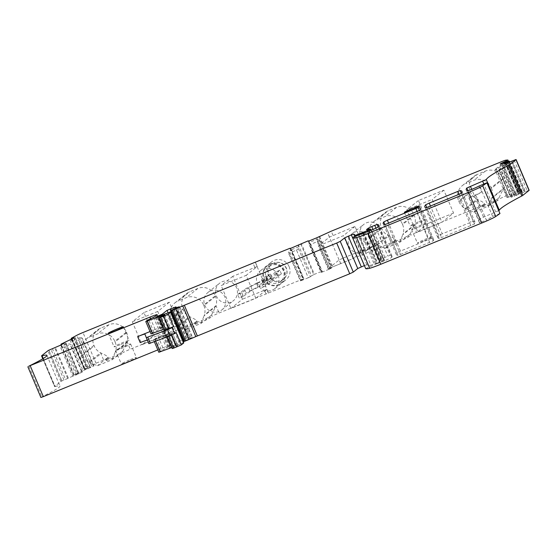 <?xml version="1.0" encoding="UTF-8"?>
<svg xmlns="http://www.w3.org/2000/svg" width="557" height="557" viewBox="0 0 557 557"><rect width="100%" height="100%" fill="white"/><g stroke="black" fill="none" stroke-linecap="round" stroke-linejoin="round"><path stroke-width="0.42" stroke-dasharray="2.79 2.09" d="M289.87 248.318L302.904 279.029L303.941 278.966L290.942 248.331M106.255 360.407A8.153 0.508 -23 0 0 113.134 358.033A8.153 0.508 -23 0 0 121.134 354.21L123.174 352.588L122.658 351.383L120.618 353.013A8.153 0.508 157 0 1 112.625 356.828A8.153 0.508 157 0 1 105.746 359.202L106.255 360.407A8.153 0.508 -23 0 1 106.394 360.226L108.434 358.604A6.552 0.404 -23 0 0 108.545 358.464A6.552 0.404 -23 0 0 103.679 360.094L95.999 363.227A6.552 0.404 -23 0 0 93.708 364.201A6.552 0.404 -23 0 0 89.809 366.033L76.775 335.328M73.496 337.514L86.53 368.219L84.351 368.978L89.809 366.033M86.53 368.219L84.386 369.368L71.352 338.656M71.637 339.304L84.386 369.368M84.413 369.402L87.296 368.456L74.318 337.876M71.011 339.638L71.581 340.995L75.843 338.726L88.298 368.08L87.296 368.456M88.298 368.08L91.856 366.52L79.686 337.855L75.843 338.726L75.265 337.368M79.686 337.855L81.545 337.772L93.492 365.914L91.856 366.52M81.545 337.772L82.255 338.224L93.994 365.879L93.492 365.914M70.001 340.014L83.035 370.725L93.994 365.879M90.325 367.836L78.579 340.181L82.255 338.224M87.811 368.936L75.863 340.793L78.579 340.181M71.581 340.995L75.863 340.793M83.035 370.725L74.116 374.833L61.082 344.129M61.367 344.776L74.116 374.833M74.144 374.875L77.026 373.928L64.048 343.349M82.304 372.111L73.768 375.815L61.312 346.468L65.573 344.198L69.855 343.996L70.565 344.449L82.304 372.111L81.802 372.139L69.855 343.996M65.573 344.198L64.995 342.84M77.026 373.928L81.802 372.139M78.634 374.067L66.889 346.405L70.565 344.449M76.121 375.167L64.173 347.025L66.889 346.405M64.173 347.025L62.321 347.108L74.485 375.773M60.734 345.11L61.312 346.468L62.321 347.108M73.768 375.815L72.765 376.191L59.731 345.486M72.765 376.191L65.489 379.428L52.455 348.724M43.216 358.52L55.108 386.523A6.552 0.404 157 0 1 54.593 386.579A6.552 0.404 157 0 1 54.704 386.433L60.929 381.482A6.552 0.404 -23 0 1 61.82 380.946L65.489 379.428M55.108 386.523A62.259 3.864 157 0 1 59.968 386.057A62.259 3.864 157 0 1 55.213 389.851A62.259 3.864 157 0 1 41.838 396.89L40.884 397.461M157.819 349.907L162.923 347.826A9.831 0.613 157 0 1 170.226 345.375A9.831 0.613 157 0 1 170.059 345.591L167.852 347.345L161.607 350.367L156.371 338.022L161.307 335.697L166.55 348.041M162.923 347.826L157.687 335.481L140.197 342.618M157.192 314.663L162.435 327.008A9.831 0.613 157 0 0 155.125 329.466L150.021 331.547M157.687 335.481A9.831 0.613 157 0 1 164.99 333.03A9.831 0.613 157 0 1 164.823 333.246L170.059 345.591M167.852 347.345L162.616 335.001L164.823 333.246M162.616 335.001L161.307 335.697M158.822 352.268L161.607 350.367M171.786 347.533L176.395 345.806L171.152 333.469L154.923 339.533L153.635 339.854L156.371 338.022M176.395 345.806L177.739 345.417L176.82 346.175L172.656 348.257L167.42 335.913L170.588 334.339L175.824 346.684M171.152 333.469L172.496 333.079L177.683 345.493M176.82 346.175L171.577 333.838L172.44 333.149M171.577 333.838L170.588 334.339M172.224 348.557L172.656 348.257M176.089 332.543L167.42 335.913M166.696 313.319L179.73 344.031A9.831 0.613 157 0 1 183.768 342.861M179.73 344.031L171.389 347.15L158.355 316.439M157.812 316.655L170.846 347.366L171.389 347.15M170.846 347.366L169.063 348L169.962 347.269L173.631 345.653L160.834 315.513M162.574 314.865L175.309 344.86L173.631 345.653M175.309 344.86L180.106 341.037L182.494 339.854M183.044 339.617L189.046 337.34L188.593 337.723L175.559 307.018M179.277 306.893L192.269 337.5A26.214 1.629 157 0 1 188.155 338.301A26.214 1.629 157 0 1 188.593 337.723M192.269 337.5L190.104 338.6A6.552 0.404 157 0 1 186.686 339.993L183.88 341.476L170.846 310.771M355.693 235.994L368.449 266.051L366.812 264.777L364.403 265.585M368.449 266.051L370.885 265.229L358.047 234.984M363.463 233L369.792 247.928L371.073 247.656L377.597 263.008L370.885 265.229M377.597 263.008L379.247 262.389L372.73 247.036L371.073 247.656M372.73 247.036L376.267 245.498L382.784 260.85L379.247 262.389M382.784 260.85L384.065 260.196L383.293 259.687L381.496 260.258L368.462 229.554M376.267 245.498L377.298 244.676L369.792 247.928M371.157 230.222L377.291 244.676M366.541 229.575L379.575 260.279L380.153 260.662L381.496 260.258M379.575 260.279L381.267 258.928L390.178 255.217L378.203 227.005M362.983 233.098L369.5 248.45L370.565 248.241A6.552 0.404 -23 0 0 370.614 248.234L377.131 263.586A6.552 0.404 -23 0 0 381.67 261.957L384.636 260.746A6.552 0.404 -23 0 0 391.822 257.299A229.38 14.245 -23 0 0 391.982 256.109A229.38 14.245 -23 0 0 390.178 255.217M377.131 263.586L365.698 268.627M370.614 248.234L359.181 253.275M369.5 248.45L359.265 252.697A62.259 3.864 -23 0 0 359.119 253.191M500.089 213.415L492.646 216.443L486.338 220.05L475.859 195.361L481.652 192.054A6.552 0.404 -23 0 1 475.316 194.957A6.552 0.404 -23 0 1 470.331 196.698A229.38 14.245 -23 0 0 470.644 196.746L468.987 198.153L475.859 195.361M498.877 210.553L479.849 218.72A229.38 14.245 -23 0 0 479.298 220.544A229.38 14.245 -23 0 0 480.782 221.38A6.552 0.404 -23 0 0 480.809 221.387A229.38 14.245 -23 0 0 481.123 221.428L479.466 222.842L486.338 220.05M467.748 190.675L470.331 196.698M529.15 190.271A6.552 0.404 -23 0 0 529.032 190.243L515.977 159.539L529.032 190.243M512.426 160.98L525.46 191.685L529.011 190.243M525.46 191.685L524.694 191.733L511.66 161.022M511.138 161.21L524.172 191.914L524.694 191.733M524.172 191.914L519.563 193.822L506.529 163.117M503.827 163.723L504.398 165.081L505.916 164.99L518.379 194.344L519.563 193.822M518.379 194.344L516.374 195.41L504.203 166.745L505.916 164.99L505.345 163.633M504.203 166.745L502.505 168.11L514.452 196.252L516.374 195.41M502.505 168.11L500.576 169.391L512.315 197.053L514.452 196.252M505.192 163.647L518.045 193.913L511.006 197.129L512.315 197.053M511.006 197.129L499.267 169.467L500.576 169.391M512.419 196.37L500.478 168.228L499.267 169.467M504.398 165.081L500.478 168.228M518.045 193.913L522.083 192.04L509.314 161.962M509.627 161.836L522.083 192.04M522.375 191.866L521.025 191.949L507.991 161.245M507.469 161.426L520.503 192.137L521.025 191.949M520.503 192.137L515.893 194.045L502.86 163.333M508.144 197.296L506.835 197.373L508.249 196.621L513.192 194.651L500.736 165.297L502.254 165.206L496.405 169.641L508.144 197.296L510.275 196.496L498.327 168.353M502.254 165.206L501.676 163.849M515.893 194.045L510.275 196.496M506.835 197.373L495.089 169.718L496.405 169.641M508.249 196.621L496.301 168.479L495.089 169.718M496.301 168.479L498.007 167.114L510.17 195.779M500.158 163.939L500.736 165.297L498.007 167.114M513.192 194.651L514.376 194.128L501.53 163.862M514.376 194.128L518.414 192.256L505.652 162.178M507.866 160.019L520.934 190.731L517.947 192.13L518.713 192.088L505.972 162.045L518.414 192.256M517.947 192.13L504.914 161.426M520.899 190.724L519.04 190.835A6.552 0.404 -23 0 0 516.416 191.664A6.552 0.404 -23 0 0 514.285 192.499L506.612 195.632A6.552 0.404 -23 0 0 499.525 198.974L499.016 197.77L503.528 188.363L506.612 195.632M503.062 179.069L491.434 188.315A13.438 13.083 51.5 0 1 491.901 197.61L503.528 188.363A13.438 13.083 51.5 0 0 503.062 179.069L502.804 178.463L491.183 187.716A13.438 13.083 51.5 0 0 473.805 180.322L465.568 183.685L477.196 174.438L485.426 171.076A13.438 13.083 51.5 0 1 496.405 171.591A13.438 13.083 51.5 0 1 502.804 178.463M393.785 243.047A8.153 0.508 -23 0 0 400.664 240.673A8.153 0.508 -23 0 0 408.664 236.85L410.704 235.228L410.189 234.024L408.149 235.646A8.153 0.508 157 0 1 400.156 239.468A8.153 0.508 157 0 1 393.277 241.842L393.785 243.047A8.153 0.508 -23 0 1 393.924 242.866L395.964 241.244A6.552 0.404 -23 0 0 396.076 241.097A6.552 0.404 -23 0 0 391.209 242.734L340.661 263.614L327.627 232.91M340.661 263.614L332.599 266.907L319.565 236.196M318.924 236.488L331.958 267.2L332.599 266.907M331.958 267.2L329.702 268.446L316.668 237.742M329.702 268.446L316.432 237.93M329.466 268.634L331.492 268.001L319.321 239.336L317.01 239.28L309.455 242.365L308.884 241.007M331.492 268.001L331.116 268.3L319.168 240.158L319.321 239.336M331.116 268.3L328.985 269.303L317.246 241.647L310.736 244.3L322.475 271.962L321.048 272.408L309.1 244.265L310.736 244.3M319.168 240.158L317.246 241.647M328.985 269.303L322.475 271.962M309.1 244.265L309.455 242.365M321.048 272.408L322.148 271.531L309.149 240.903M322.148 271.531L321.591 271.426L308.557 240.721M308.077 240.889L321.111 271.593L321.591 271.426M321.111 271.593L314.392 274.336L301.358 243.632M300.71 243.924L313.744 274.629L314.392 274.336M313.744 274.629L311.488 275.882L298.455 245.177M311.488 275.882L310.388 276.759L298.441 248.617L298.803 246.716L298.225 245.358M310.388 276.759L308.265 277.762L296.519 250.107L290.009 252.76L301.748 280.422L300.32 280.867L288.373 252.725L290.009 252.76M298.441 248.617L296.519 250.107M308.265 277.762L301.748 280.422M300.32 280.867L300.696 280.568L288.533 251.903L288.373 252.725M300.696 280.568L303.711 279.148L291.248 249.794L288.533 251.903M298.803 246.716L291.248 249.794L290.677 248.443M105.746 359.202A8.153 0.508 157 0 1 105.886 359.021L107.926 357.399C107.717 356.41 105.558 355.025 101.451 353.235L100.594 352.825A13.438 13.083 51.5 0 1 94.196 345.953L93.938 345.354A13.438 13.083 51.5 0 1 93.472 336.059A13.438 13.083 51.5 0 1 97.712 329.883A13.438 13.083 51.5 0 1 100.838 328.052L109.068 324.696A13.438 13.083 51.5 0 1 120.054 325.211A13.438 13.083 51.5 0 1 126.453 332.083L114.826 341.33A13.438 13.083 51.5 0 0 97.447 333.942L89.217 337.298L100.838 328.052M400.441 254.479L433.276 240.826A229.38 14.245 -23 0 0 433.583 239.364A229.38 14.245 -23 0 0 431.306 238.431L396.793 252.62A229.38 14.245 -23 0 0 396.257 254.431A229.38 14.245 -23 0 0 398.032 255.315L400.441 254.479L387.407 223.775M442.251 233.815L438.665 235.52A229.38 14.245 -23 0 0 437.858 237.686A229.38 14.245 -23 0 0 439.215 238.5L474.508 223.998A229.38 14.245 -23 0 0 475.03 222.208A229.38 14.245 -23 0 0 473.234 221.324L442.251 233.815L430.526 206.174M130.31 359.606A8.195 0.508 157 0 1 136.395 357.566A8.195 0.508 157 0 1 127.4 361.918A8.195 0.508 157 0 1 121.315 363.965A8.195 0.508 157 0 1 130.31 359.606M124.559 346.057A8.195 0.508 157 0 1 130.644 344.017A8.195 0.508 157 0 1 121.649 348.376A8.195 0.508 157 0 1 115.564 350.416A8.195 0.508 157 0 1 124.559 346.057M423.487 241.063A8.195 0.508 157 0 1 417.402 243.11A8.195 0.508 157 0 1 426.397 238.751A8.195 0.508 157 0 1 432.483 236.711A8.195 0.508 157 0 1 423.487 241.063M417.736 227.521A8.195 0.508 157 0 1 411.651 229.561A8.195 0.508 157 0 1 420.646 225.209A8.195 0.508 157 0 1 426.732 223.162A8.195 0.508 157 0 1 417.736 227.521M162.435 327.008A9.831 0.613 157 0 1 162.268 327.224L160.061 328.978L153.816 332L148.573 319.655M151.024 333.901L153.816 332M164.705 314.712L169.941 327.056L163.995 329.166M169.941 327.056L164.865 329.89L159.622 317.546M164.426 330.19L164.865 329.89M419.115 221.595A8.195 0.508 157 0 1 425.2 219.549A8.195 0.508 157 0 1 416.204 223.907A8.195 0.508 157 0 1 410.119 225.954A8.195 0.508 157 0 1 419.115 221.595M120.117 344.762A8.195 0.508 157 0 1 114.032 346.802A8.195 0.508 157 0 1 123.027 342.451A8.195 0.508 157 0 1 129.113 340.404A8.195 0.508 157 0 1 120.117 344.762M148.858 343.676L147.501 340.167A9.831 0.613 -23 0 0 147.354 340.125M195.082 324.153A8.153 0.508 -23 0 0 201.961 321.779A8.153 0.508 -23 0 0 209.954 317.956L212.001 316.334L211.486 315.13L209.446 316.752A8.153 0.508 157 0 1 201.453 320.574A8.153 0.508 157 0 1 194.574 322.949L195.082 324.153A8.153 0.508 -23 0 1 195.222 323.972L197.262 322.35A6.552 0.404 -23 0 0 197.373 322.204A6.552 0.404 -23 0 0 192.506 323.84L130.254 349.246A6.552 0.404 -23 0 0 123.174 352.588M302.904 279.029L219.082 312.992A6.552 0.404 -23 0 0 212.001 316.334M499.016 197.77L496.976 199.392A8.153 0.508 157 0 1 488.976 203.214A8.153 0.508 157 0 1 482.104 205.589L482.613 206.793A8.153 0.508 -23 0 1 482.752 206.612L484.792 204.99A6.552 0.404 -23 0 0 484.903 204.844A6.552 0.404 -23 0 0 480.03 206.48L417.785 231.886A6.552 0.404 -23 0 0 410.704 235.228M482.613 206.793A8.153 0.508 -23 0 0 489.492 204.419A8.153 0.508 -23 0 0 497.485 200.597L499.525 198.974M108.434 358.604L107.974 357.114L108.545 358.464M122.658 351.383L127.17 341.977L130.254 349.246M126.453 332.083L126.704 332.682A13.438 13.083 51.5 0 1 127.17 341.977L115.55 351.223A13.431 13.083 51.5 0 1 115.229 352.115L126.85 342.868M194.574 322.949A8.153 0.508 157 0 1 194.713 322.768L196.753 321.145C196.537 320.157 194.379 318.771 190.278 316.982L189.422 316.571A13.438 13.083 51.5 0 1 183.023 309.699L182.766 309.093A13.438 13.083 51.5 0 1 182.299 299.798A13.438 13.083 51.5 0 1 186.539 293.63A13.438 13.083 51.5 0 1 189.665 291.798L197.895 288.435A13.438 13.083 51.5 0 1 208.875 288.951A13.438 13.083 51.5 0 1 215.274 295.823L203.653 305.076A13.438 13.083 51.5 0 0 186.275 297.689L178.038 301.045L189.665 291.798M179.076 325.086L169.363 302.2L143.957 312.574L153.662 335.453L142.042 344.699L167.455 334.332L179.076 325.086L153.662 335.453M197.262 322.35L196.802 320.853L197.373 322.204M211.486 315.13L215.998 305.723L219.082 312.992M215.274 295.823L215.531 296.428A13.438 13.083 51.5 0 1 215.998 305.723L204.37 314.97A13.431 13.083 51.5 0 1 204.057 315.854L215.677 306.615M255.454 262.368L257.216 266.518L232.777 276.321L242.49 299.2L230.87 308.446L255.83 298.26L246.124 275.374L221.157 285.567L230.87 308.446M266.03 293.831L264.498 290.218L242.49 299.2M227.5 281.007A11.14 10.855 51.5 0 1 233.425 300.676A11.14 10.855 51.5 0 1 215.998 294.904A11.14 10.855 51.5 0 1 227.5 281.007M257.216 266.518L255.315 262.424M264.498 290.218L266.928 289.396L257.104 266.636L246.124 275.374M344.261 261.901L342.729 258.288L364.731 249.306L355.018 226.427L329.472 237.08L318.43 245.86L328.143 268.746L353.11 258.552L343.397 235.674L318.43 245.86M342.729 258.288L339.185 259.959L328.143 268.746M393.277 241.842A8.153 0.508 157 0 1 393.416 241.661L395.456 240.039C395.247 239.05 393.082 237.665 388.981 235.876L388.125 235.465A13.438 13.083 51.5 0 1 381.726 228.593L381.468 227.994A13.438 13.083 51.5 0 1 381.002 218.699A13.438 13.083 51.5 0 1 385.242 212.523A13.438 13.083 51.5 0 1 388.368 210.692L396.598 207.329A13.438 13.083 51.5 0 1 407.585 207.845A13.438 13.083 51.5 0 1 413.976 214.724L402.356 223.97A13.438 13.083 51.5 0 0 384.978 216.582L376.748 219.938L388.368 210.692M371.784 222.111A11.14 10.855 51.5 0 1 377.702 241.78A11.14 10.855 51.5 0 1 360.282 236.015A11.14 10.855 51.5 0 1 371.784 222.111M395.964 241.244L395.505 239.754L396.076 241.097M410.189 234.024L414.7 224.617L417.785 231.886M413.976 214.724L414.234 215.322A13.438 13.083 51.5 0 1 414.7 224.617L403.073 233.863A13.431 13.083 51.5 0 1 402.76 234.748L414.38 225.508M482.104 205.589A8.153 0.508 157 0 1 482.237 205.408L484.284 203.785C484.068 202.797 481.909 201.411 477.802 199.615L476.945 199.211A13.438 13.083 51.5 0 1 470.547 192.339L470.296 191.733A13.438 13.083 51.5 0 1 469.829 182.438A13.438 13.083 51.5 0 1 474.07 176.27A13.438 13.083 51.5 0 1 477.196 174.438M453.558 213.046L428.145 223.42L418.432 200.541L443.845 190.167L453.558 213.046L441.931 222.299L432.218 199.413L406.812 209.787L416.525 232.666L441.931 222.299M484.792 204.99L484.332 203.493L484.903 204.844M268.349 293.128L266.817 289.515L255.83 298.26M289.104 266.643A11.467 11.168 51.5 0 1 285.88 279.851A11.467 11.168 51.5 0 1 268.377 275.102A11.467 11.168 51.5 0 1 271.6 261.901A11.467 11.168 51.5 0 1 289.104 266.643M278.124 275.381A11.467 11.168 51.5 0 1 274.9 288.589A11.467 11.168 51.5 0 1 257.397 283.847A11.467 11.168 51.5 0 1 260.62 270.639A11.467 11.168 51.5 0 1 278.124 275.381M428.145 223.42L416.525 232.666M418.432 200.541L406.812 209.787M443.845 190.167L432.218 199.413M232.777 276.321L221.157 285.567M497.485 200.597L496.976 199.392L488.552 206.09L473.819 212.106L466.188 208.861A13.431 13.083 51.5 0 1 465.325 208.457A13.438 13.083 51.5 0 1 458.926 201.585L458.669 200.98A13.438 13.083 51.5 0 1 462.442 185.516A13.438 13.083 51.5 0 1 465.568 183.685M491.434 188.315L491.183 187.716M491.901 197.61A13.431 13.083 51.5 0 1 491.587 198.494L503.201 189.248M488.552 206.09L491.587 198.494M482.752 206.612L482.237 205.408L473.819 212.106M360.156 231.357A11.14 10.855 51.5 0 1 366.081 251.033A11.14 10.855 51.5 0 1 348.661 245.261A11.14 10.855 51.5 0 1 360.156 231.357M408.664 236.85L408.149 235.646L399.731 242.351L384.991 248.359L377.361 245.115A13.431 13.083 51.5 0 1 376.497 244.711A13.438 13.083 51.5 0 1 370.099 237.839L369.841 237.24A13.438 13.083 51.5 0 1 373.622 221.77A13.438 13.083 51.5 0 1 376.748 219.938M414.234 215.322L402.614 224.568L402.356 223.97M402.614 224.568A13.438 13.083 51.5 0 1 403.073 233.863M399.731 242.351L402.76 234.748M393.924 242.866L393.416 241.661L384.991 248.359M215.879 290.253A11.14 10.855 51.5 0 1 221.797 309.922A11.14 10.855 51.5 0 1 204.377 304.15A11.14 10.855 51.5 0 1 215.879 290.253M169.363 302.2L157.742 311.454L167.455 334.332M143.957 312.574L132.329 321.821L142.042 344.699M157.742 311.454L132.329 321.821M355.018 226.427L343.397 235.674M364.731 249.306L353.11 258.552M121.134 354.21L120.618 353.013L112.201 359.711L97.461 365.726L89.83 362.482A13.431 13.083 51.5 0 1 88.967 362.078A13.438 13.083 51.5 0 1 82.568 355.199L82.318 354.6A13.438 13.083 51.5 0 1 86.091 339.129A13.438 13.083 51.5 0 1 89.217 337.298M126.704 332.682L115.083 341.935L114.826 341.33M115.083 341.935A13.438 13.083 51.5 0 1 115.55 351.223M112.201 359.711L115.229 352.115M106.394 360.226L105.886 359.021L97.461 365.726M209.954 317.956L209.446 316.752L201.028 323.45L186.289 329.466L178.658 326.221A13.431 13.083 51.5 0 1 177.794 325.817A13.438 13.083 51.5 0 1 171.396 318.945L171.138 318.346A13.438 13.083 51.5 0 1 174.919 302.876A13.438 13.083 51.5 0 1 178.038 301.045M215.531 296.428L203.911 305.675L203.653 305.076M203.911 305.675A13.438 13.083 51.5 0 1 204.37 314.97M201.028 323.45L204.057 315.854M195.222 323.972L194.713 322.768L186.289 329.466M277.233 275.52L275.701 271.913L279.844 270.222L281.382 273.828L277.233 275.52L262.124 287.544L260.592 283.931L264.735 282.239L266.267 285.852L262.124 287.544M281.382 273.828L266.267 285.852M279.844 270.222L264.735 282.239M275.701 271.913L260.592 283.931M267.054 283.318A11.14 10.855 -128.5 0 0 280.742 283.52A11.14 10.855 -128.5 0 0 280.554 266.295A11.14 10.855 -128.5 0 0 266.866 266.086A11.14 10.855 -128.5 0 0 267.054 283.318M270.368 274.086L266.225 275.778L267.757 279.391L264.269 282.162A63.797 3.962 157 0 0 263.189 283.562A63.797 3.962 157 0 0 263.677 283.805A11.14 0.689 157 0 1 263.767 283.854A11.14 0.689 157 0 1 257.982 286.987A24.278 1.511 157 0 0 246.006 293.135L239.245 298.044L237.714 294.43L241.822 292.766L248.582 287.865A19.69 1.225 157 0 1 258.295 282.879L259.827 286.486A15.728 0.975 157 0 0 267.987 282.058A15.728 0.975 157 0 0 267.868 281.995A59.209 3.676 157 0 1 267.416 281.772A59.209 3.676 157 0 1 268.418 280.47L271.907 277.699L270.368 274.086L266.887 276.864L268.418 280.47M271.907 277.699L267.757 279.391M267.632 282.859A11.14 10.855 -128.5 0 0 281.32 283.06A11.14 10.855 -128.5 0 0 281.132 265.828A11.14 10.855 -128.5 0 0 267.444 265.626A11.14 10.855 -128.5 0 0 267.632 282.859M268.975 281.327A9.504 9.253 -128.5 0 0 280.651 281.501A9.504 9.253 -128.5 0 0 280.491 266.803A9.504 9.253 -128.5 0 0 268.815 266.629A9.504 9.253 -128.5 0 0 268.975 281.327M266.225 275.778L262.737 278.556A63.797 3.962 157 0 0 261.658 279.948A63.797 3.962 157 0 0 262.145 280.199A11.14 0.689 157 0 1 262.229 280.241A11.14 0.689 157 0 1 256.45 283.374L257.982 286.987M266.887 276.864A59.209 3.676 157 0 0 265.884 278.159A59.209 3.676 157 0 0 266.337 278.389A15.728 0.975 157 0 1 266.455 278.444A15.728 0.975 157 0 1 258.295 282.879M248.582 287.865L250.114 291.478A19.69 1.225 157 0 1 259.827 286.486M250.114 291.478L243.353 296.38L241.822 292.766M243.353 296.38L239.245 298.044M256.45 283.374A24.278 1.511 157 0 0 244.474 289.529L237.714 294.43M290.35 248.157L303.384 278.862M84.601 368.811L71.568 338.106M72.069 338.273L85.026 368.783M78.572 372.515L65.538 341.81M77.903 372.814L64.87 342.109M68.302 377.987L55.261 347.283M67.634 378.287L54.6 347.582M63.978 379.992L50.945 349.288M48.856 350.2L61.89 380.911M61.82 380.946L48.786 350.242M60.929 381.482L47.888 350.778M54.704 386.433L41.671 355.728M28.804 366.186L41.838 396.89M155.125 329.466L150.564 318.715M155.062 338.712L160.305 351.056M158.877 352.191L153.635 339.854M154.923 339.533L155.647 341.232M168.179 335.495L173.415 347.84M168.444 335.78L168.667 336.303M171.772 335.084L171.57 334.597M170.282 347.589L157.248 316.884M156.078 317.302L169.091 347.965M169.962 347.269L157.095 316.947M158.822 316.272L171.64 346.475M180.106 341.037L168.123 312.804M171.34 310.374L183.65 339.366M186.609 338.155L174.25 309.051M175.956 306.705L188.99 337.41M178.122 307.436L191.155 338.148M190.104 338.6L177.07 307.889M173.652 309.281L186.686 339.993M171.452 310.291L184.485 340.995M366.812 264.777L354.76 236.391M361.27 233.662L374.109 263.907M375.251 263.503L362.412 233.251M369.827 247.921L376.344 263.273M384.065 260.196L377.549 244.843L384.065 260.196M370.259 228.983L383.293 259.687M380.153 260.662L367.119 229.95M368.755 229.442L381.267 258.928M384.81 257.257L373.009 229.456M375.933 228.154L387.769 256.053M391.822 257.299L378.788 226.588M384.636 260.746L371.603 230.041M368.637 231.252L381.67 261.957M370.565 248.241L364.048 232.889M359.265 252.697L352.748 237.345M492.646 216.443L479.612 185.732M479.152 185.996L481.652 192.054M479.535 222.758L469.057 198.069M481.095 221.512L470.616 196.83M481.123 221.428L470.644 196.746M479.849 218.72L467.936 190.661M483.441 217L471.709 189.366M495.709 211.994L483.755 183.824M514.195 160.2L527.235 190.912M519.723 191.357L507.086 161.586M519.04 190.835L506.007 160.131M514.285 192.499L501.251 161.788M95.999 363.227L82.965 332.522M398.032 255.315L384.998 224.603M396.793 252.62L384.901 224.589M400.386 250.901L388.654 223.266M417.165 211.625L428.897 239.259M431.306 238.431L419.477 210.574M433.276 240.826L420.243 210.114M429.684 242.546L416.65 211.841M438.665 235.52L426.829 207.629M459.086 194.497L470.825 222.152M473.234 221.324L461.37 193.376M474.508 223.998L461.474 193.293M470.916 225.717L457.882 195.006M428.598 206.96L441.631 237.672M439.215 238.5L426.182 207.789M157.025 314.879L162.268 327.224M160.061 328.978L154.818 316.641M153.516 317.33L158.752 329.674M147.271 320.352L152.507 332.696M151.079 333.831L145.843 321.486M168.597 327.446L163.57 315.603M164.649 314.782L169.885 327.126M169.022 327.815L163.786 315.471M162.79 315.972L168.033 328.317M160.381 317.135L165.624 329.479M365.496 249.94L358.98 234.588M354.148 236.648L360.664 252.008M147.501 340.167L144.945 334.144L147.501 340.167M88.967 362.078L100.594 352.825L103.679 360.094M177.794 325.817L189.415 316.571L192.506 323.84M254.786 267.339L252.996 263.12M255.385 262.396L257.167 266.594M266.873 289.473L268.411 293.086M329.472 237.08L327.683 232.861M340.717 263.572L339.185 259.959M333.016 235.409L331.227 231.19M376.497 244.711L388.118 235.465L391.209 242.734M465.325 208.457L476.945 199.211L480.03 206.48M458.926 201.585L470.547 192.339M466.188 208.861L477.802 199.615M470.296 191.733L458.669 200.98M370.099 237.839L381.726 228.593M377.361 245.115L388.981 235.876M381.468 227.994L369.841 237.24M82.568 355.199L94.196 345.953M89.83 362.482L101.451 353.235M93.938 345.354L82.318 354.6M171.396 318.945L183.023 309.699M178.658 326.221L190.278 316.982M182.766 309.093L171.138 318.346M109.068 324.696L97.447 333.942M197.895 288.435L186.275 297.689M396.598 207.329L384.978 216.582M485.426 171.076L473.805 180.322M271.823 279.064A9.504 9.253 -128.5 0 0 283.499 279.238A9.504 9.253 -128.5 0 0 283.339 264.54A9.504 9.253 -128.5 0 0 271.663 264.366A9.504 9.253 -128.5 0 0 271.823 279.064A9.504 0.473 -50.9 0 0 279.266 270.458M262.145 280.199L263.677 283.805M262.737 278.556L264.269 282.162M266.337 278.389L267.868 281.995M244.474 289.529L246.006 293.135M71.456 338.6L84.351 368.978M71.519 339.366L84.281 369.43M61.249 344.839L74.011 374.903M42.798 358.778L54.593 386.579M46.934 355.352L59.968 386.057M164.99 333.03L170.226 345.375M153.579 339.923L154.345 341.72M172.496 333.079L177.739 345.417M166.982 336.212L167.253 336.839M156.03 317.295L169.063 348M176.012 306.635L189.046 337.34M175.518 308.543L188.155 338.301M179.493 306.747L192.527 337.451M391.982 256.109L378.948 225.397M479.466 222.842L468.987 198.153M481.151 221.442L470.672 196.753M479.298 220.544L466.265 189.833M509.641 161.829L522.389 191.873M508.402 161.217L520.934 190.731M396.257 254.431L383.223 223.719M433.583 239.364L420.549 208.652M475.03 222.208L461.997 191.504M437.858 237.686L424.824 206.974M130.644 344.017L136.395 357.566M115.564 350.416L121.315 363.965M411.651 229.561L417.402 243.11M426.732 223.162L432.483 236.711M419.449 205.999L425.2 219.549M404.368 212.405L410.119 225.954M108.281 333.26L114.032 346.802M123.362 326.855L129.113 340.404M266.928 289.396L268.467 293.01M274.9 288.589L285.88 279.851M260.62 270.639L271.6 261.901M366.081 251.033L377.702 241.78M352.205 233.592L363.832 224.346M221.797 309.922L233.425 300.676M207.928 292.488L219.549 283.235M86.091 339.129L97.712 329.883M174.919 302.876L186.539 293.63M373.622 221.77L385.242 212.523M462.442 185.516L474.07 176.27M281.32 283.06L280.742 283.52M267.444 265.626L266.866 266.086M268.815 266.629L271.663 264.366A9.504 9.504 0 0 1 283.569 264.422A9.504 9.504 0 0 1 283.499 279.238L280.651 281.501M262.229 280.241L263.767 283.854M261.658 279.948L263.189 283.562M266.455 278.444L267.987 282.058M265.884 278.159L267.416 281.772"/><path stroke-width="0.84" d="M74.318 337.876L71.247 338.726L73.496 337.514L71.317 338.273L76.775 335.328A6.552 0.404 -23 0 1 80.674 333.49A6.552 0.404 -23 0 1 82.965 332.522L252.996 263.12L289.87 248.318L290.942 248.331M64.048 343.349L61.082 344.129L74.262 337.744M63.992 343.216L60.734 345.11L48.786 350.242A6.552 0.404 -23 0 0 47.888 350.778L41.671 355.728A6.552 0.404 157 0 0 41.559 355.867L42.798 358.778M150.564 318.715L149.889 317.121L28.804 366.186A62.259 3.864 157 0 0 42.179 359.147A62.259 3.864 157 0 0 46.934 355.352A62.259 3.864 157 0 0 42.074 355.819A6.552 0.404 157 0 1 41.559 355.867M30.287 365.935L43.321 396.647L40.884 397.461L27.85 366.757M43.321 396.647L157.819 349.907M150.021 331.547L137.642 336.602L140.197 342.618A9.831 0.613 -23 0 1 147.354 340.125M171.786 347.533L158.822 352.268L154.345 341.72M148.858 343.676L146.303 337.653L148.858 343.676L170.115 335.753L176.089 332.543L181.324 344.887L173.68 348.125L172.224 348.557L167.253 336.839M170.115 335.753L167.56 329.737L173.533 326.52L168.291 314.176L170.567 312.366A9.831 0.613 157 0 0 170.734 312.15L183.768 342.861A9.831 0.613 157 0 1 183.601 343.07L170.567 312.366M181.324 344.887L183.601 343.07M157.095 316.947L156.928 316.564L156.03 317.295L166.696 313.319A9.831 0.613 157 0 1 170.734 312.15M156.928 316.564L162.275 314.148L167.072 310.333L175.559 307.018A26.214 1.629 157 0 0 175.114 307.596L175.518 308.543M182.494 339.854L183.044 339.617M175.734 308.905L188.767 339.61L195.792 336.609L182.759 305.904L175.734 308.905A6.552 0.404 157 0 1 172.67 310.158L170.846 310.771L173.652 309.281A6.552 0.404 157 0 0 177.07 307.889L179.236 306.796A26.214 1.629 157 0 1 175.114 307.596M171.66 310.548L184.694 341.253L183.88 341.476M184.694 341.253L185.704 340.863L172.67 310.158M188.767 339.61A6.552 0.404 157 0 1 185.704 340.863M195.792 336.609A6.552 0.404 157 0 1 197.366 335.955L349.74 273.759L336.707 243.047L184.325 305.243L197.366 335.955M182.759 305.904A6.552 0.404 157 0 1 184.325 305.243M340.25 241.376L353.284 272.088L357.761 268.523L344.727 237.818L340.25 241.376L336.707 243.047M353.284 272.088L349.74 273.759M357.761 268.523L364.403 265.585M344.727 237.818L351.349 234.887L364.382 265.598M371.157 230.222L370.774 229.324L355.415 235.346L353.779 234.065L351.356 234.887M363.275 232.575L363.463 233M370.774 229.324L370.259 228.983L367.119 229.95L366.541 229.575L368.233 228.224L368.755 229.442M373.009 229.456L371.777 226.553L368.233 228.224M371.777 226.553L374.736 225.341L375.933 228.154M352.602 237.832A62.259 3.864 -23 0 0 356.668 237.56A16.383 1.017 -23 0 0 367.773 233.543L468.709 192.346L481.742 223.051L380.807 264.255A16.383 1.017 -23 0 1 369.702 268.272A62.259 3.864 -23 0 1 365.698 268.627L359.181 253.275A62.259 3.864 -23 0 1 359.119 253.191L352.602 237.832A62.259 3.864 -23 0 1 352.748 237.345L364.048 232.889A6.552 0.404 -23 0 0 368.637 231.252L371.603 230.041A6.552 0.404 -23 0 0 378.788 226.588A229.38 14.245 -23 0 0 378.948 225.397A229.38 14.245 -23 0 0 377.145 224.513L374.736 225.341M481.742 223.051A13.11 0.815 -23 0 0 495.73 216.499L482.696 185.794A13.11 0.815 -23 0 1 468.709 192.346M482.696 185.794L486.922 182.842L499.956 213.554L495.73 216.499M499.956 213.554L487.055 182.71L479.152 185.996A6.552 0.404 -23 0 1 472.733 188.948A6.552 0.404 -23 0 1 467.748 190.675A229.38 14.245 -23 0 1 466.265 189.833A229.38 14.245 -23 0 1 466.815 188.008L486.268 179.556A131.076 8.139 157 0 1 489.269 176.66A131.076 8.139 -23 0 1 508.771 165.255A6.552 0.404 157 0 0 509.787 164.656L516.005 159.706A6.552 0.404 -23 0 0 516.116 159.567A6.552 0.404 -23 0 0 515.998 159.539L505.345 163.633L503.827 163.723L509.356 161.161L507.469 161.426L501.676 163.849L500.158 163.939L507.893 160.026L506.007 160.131A6.552 0.404 -23 0 0 503.382 160.952A6.552 0.404 -23 0 0 501.251 161.788L331.227 231.19L316.432 237.93L308.884 241.007L308.077 240.889L290.907 248.255M486.268 179.556L499.302 210.268L498.877 210.553M499.302 210.268A131.076 8.139 157 0 1 502.303 207.364A131.076 8.139 -23 0 1 521.805 195.967L508.771 165.255M509.787 164.656L522.821 195.361A6.552 0.404 157 0 1 521.805 195.967M522.821 195.361L529.039 190.417A6.552 0.404 -23 0 0 529.15 190.271L516.116 159.567M505.192 163.647L505.011 163.208M501.53 163.862L501.342 163.424M388.654 223.266L387.352 220.196L383.759 221.909A229.38 14.245 -23 0 0 383.223 223.719A229.38 14.245 -23 0 0 384.998 224.603L420.243 210.114A229.38 14.245 -23 0 0 420.549 208.652A229.38 14.245 -23 0 0 418.265 207.726L415.863 208.555L417.165 211.625M387.352 220.196L415.863 208.555M430.526 206.174L429.217 203.103L425.632 204.816A229.38 14.245 -23 0 0 424.824 206.974A229.38 14.245 -23 0 0 426.182 207.789L461.474 193.293A229.38 14.245 -23 0 0 461.997 191.504A229.38 14.245 -23 0 0 460.2 190.612L457.784 191.441L459.086 194.497M429.217 203.103L457.784 191.441M149.889 317.121A9.831 0.613 157 0 1 157.192 314.663A9.831 0.613 157 0 1 157.025 314.879L154.818 316.641L147.271 320.352L145.788 321.556L151.024 333.901L163.995 329.166M163.57 315.603L163.354 315.102L145.788 321.556M163.354 315.102L164.705 314.712L163.786 315.471L159.191 317.852L164.426 330.19L169.008 328.581L163.772 316.237L159.191 317.852M168.291 314.176L163.772 316.237M173.533 326.52L169.008 328.581M413.364 208.046A8.195 0.508 157 0 1 419.449 205.999A8.195 0.508 157 0 1 410.453 210.358A8.195 0.508 157 0 1 404.368 212.405A8.195 0.508 157 0 1 413.364 208.046M114.366 331.213A8.195 0.508 157 0 1 108.281 333.26A8.195 0.508 157 0 1 117.276 328.902A8.195 0.508 157 0 1 123.362 326.855A8.195 0.508 157 0 1 114.366 331.213M167.56 329.737L146.303 337.653L144.945 334.144A9.831 0.613 -23 0 0 137.642 336.602M71.38 338.698L71.637 339.304M61.11 344.17L61.367 344.776M42.074 355.819L43.216 358.52M155.647 341.232L160.165 351.878M168.667 336.303L173.68 348.125M176.806 346.941L171.772 335.084M172.078 327.676L174.633 333.699M158.606 315.77L158.822 316.272M160.834 315.513L160.597 314.949M162.275 314.148L162.574 314.865M168.123 312.804L167.072 310.333M170.616 308.662L171.34 310.374M174.25 309.051L173.575 307.45M348.264 236.147L361.298 266.852M354.76 236.391L353.779 234.065M355.415 235.346L355.693 235.994M358.047 234.984L357.845 234.518M361.075 233.202L361.27 233.662M362.412 233.251L362.217 232.791M378.203 227.005L377.145 224.513M369.702 268.272L356.668 237.56M380.807 264.255L367.773 233.543M467.936 190.661L466.815 188.008M471.709 189.366L470.4 186.296M483.755 183.824L482.675 181.283M529.039 190.417L516.005 159.706M509.314 161.962L509.049 161.335M509.349 161.175L509.627 161.836M505.652 162.178L505.38 161.551M507.086 161.586L506.689 160.646M384.901 224.589L383.759 221.909M419.477 210.574L418.265 207.726M426.829 207.629L425.632 204.816M461.37 193.376L460.2 190.612M147.132 321.166L152.367 333.511M160.646 317.42L165.889 329.758M150.32 343.244L147.765 337.222M71.247 338.726L71.519 339.366M60.978 344.198L61.249 344.839M170.818 310.806L183.852 341.511M509.356 161.161L509.641 161.829M507.893 160.026L508.402 161.217"/></g></svg>
